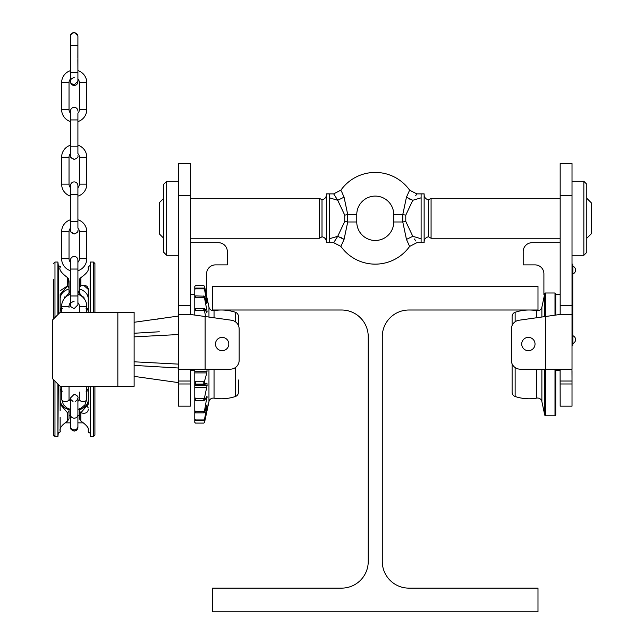 <?xml version="1.0" encoding="UTF-8"?>
<svg xmlns="http://www.w3.org/2000/svg" width="644" height="644" viewBox="0 0 644 644"><rect width="100%" height="100%" fill="white"/><g stroke="black" fill="none" stroke-linecap="round" stroke-linejoin="round"><path stroke-width="0.97" d="M212.528 310.006L341.602 310.006A26.629 26.629 0 0 1 368.231 336.635L368.231 561.504A26.629 26.629 0 0 1 341.602 588.133L212.528 588.133L212.528 611.8L537.99 611.8L537.99 588.133L408.916 588.133A26.629 26.629 0 0 1 382.286 561.504L382.286 336.635A26.629 26.629 0 0 1 408.916 310.006L537.99 310.006L537.99 286.339L212.528 286.339L212.528 310.006M215.482 344.033A6.657 6.657 0 0 1 222.14 337.376A6.657 6.657 0 0 1 228.797 344.033A6.657 6.657 0 0 1 222.14 350.69A6.657 6.657 0 0 1 215.482 344.033M239.157 329.028L239.157 360.31L239.157 329.028A8.879 8.879 0 0 0 231.518 320.237L205.13 316.526L205.13 369.181L178.501 369.278L178.501 163.552L190.334 163.552L190.334 314.449L205.13 316.526M190.334 314.449L178.509 314.449L178.501 305.715L190.334 305.715M239.157 360.31A8.879 8.879 0 0 1 230.278 369.181L205.13 369.181M190.407 369.181L190.334 406.171L178.501 406.171L178.501 369.278M194.778 370.662L190.334 370.662M166.667 181.302L166.667 255.274L163.705 252.311L163.705 184.265L166.667 181.302L178.501 181.302M166.667 255.274L178.501 255.274M218.445 242.699L190.334 242.699L218.445 242.699A8.879 8.879 0 0 1 227.324 251.571L227.324 264.885L215.482 264.885A8.879 8.879 0 0 0 206.611 273.764L206.265 294.477L208.962 307.172A4.436 4.436 0 0 0 214.041 310.625L214.041 317.782M194.778 294.477L190.334 294.477M215.482 264.885A8.879 8.879 0 0 0 206.611 273.764M535.027 344.033A6.657 6.657 0 0 0 528.37 337.376A6.657 6.657 0 0 0 521.712 344.033A6.657 6.657 0 0 0 528.37 350.69A6.657 6.657 0 0 0 535.027 344.033M560.175 314.449L560.175 163.552L572.017 163.552L572.017 314.441L560.175 314.449L519 320.237A8.879 8.879 0 0 0 511.36 329.028L511.36 360.31A8.879 8.879 0 0 0 520.231 369.181L571.969 369.181L572.017 381.023L572.017 370.662M572.017 314.441L572.017 369.278M511.36 329.028L511.36 360.31M560.175 381.023L572.017 381.023L572.017 406.171L560.175 406.171L560.103 369.181M555.74 370.662L560.175 370.662M583.85 181.302L586.805 184.265L586.805 252.311L583.85 255.274L583.85 181.302L572.017 181.302M583.85 255.274L572.017 255.274M532.073 242.699L560.175 242.699L532.073 242.699A8.879 8.879 0 0 0 523.194 251.571L523.194 264.885L535.027 264.885A8.879 8.879 0 0 1 543.906 273.764L543.906 294.477L544.591 294.477L541.878 307.228A4.436 4.436 0 0 1 536.774 310.674L536.774 317.733M555.74 294.477L560.175 294.477M535.027 264.885A8.879 8.879 0 0 1 543.906 273.764M409.182 245.646L409.616 246.419A42.166 42.166 0 0 1 340.893 246.419L333.656 242.683L329.398 242.699L329.398 193.876L333.656 193.892L340.893 190.157A42.166 42.166 0 0 1 409.616 190.157L416.853 193.892L421.12 193.876L421.12 242.699L416.853 242.683L409.616 246.419L406.461 239.407L402.782 221.987L402.782 214.589L406.461 197.169L409.616 190.157M406.461 197.169L412.788 200.276C418.125 191.856 418.125 191.856 412.788 200.276L405.784 215.144L405.784 221.431L402.782 221.987L393.75 221.987A18.491 18.491 0 0 1 375.259 240.478A18.491 18.491 0 0 1 356.768 221.987L347.728 221.987L344.057 239.407L340.893 246.419M341.336 190.93L344.057 197.169L347.728 214.589L347.728 221.987L344.733 221.431L344.733 215.144L337.722 200.276C332.393 191.856 332.393 191.856 337.73 200.276L344.057 197.169M356.768 221.987L356.768 214.589A18.491 18.491 0 0 1 375.259 196.098A18.491 18.491 0 0 1 393.75 214.589L402.782 214.589L405.784 215.144M319.44 238.256L322 236.783L322 199.793L319.44 198.32L319.44 238.256L190.334 238.256M163.705 198.32L159.269 202.755L159.269 233.82L163.705 238.256M329.398 193.876L326.379 193.876L326.379 242.699L329.398 242.699M424.074 241.903C424.291 239.101 425.773 237.394 428.518 236.783L428.518 199.793L431.078 198.32L431.078 238.256L560.175 238.256M586.805 198.32L591.248 202.755L591.248 233.82L586.805 238.256M421.12 193.876L424.138 193.876L424.138 242.699L421.12 242.699M415.75 195.583L416.853 193.892M405.784 221.431L412.788 236.3C418.125 244.72 418.125 244.72 412.788 236.3L421.12 238.755M415.742 240.977L414.438 238.972M334.775 195.599L336.079 197.611M344.057 239.407L337.722 236.3C332.393 244.72 332.393 244.72 337.73 236.3L344.733 221.431M343.695 239.149L342.528 238.401M342.061 238.127L341.103 237.62M406.461 239.407L412.788 236.3M411.202 199.761L409.6 199.052M541.878 369.181L541.878 401.55A4.436 4.436 0 0 0 536.774 398.105L536.774 369.181M555.74 369.181L555.74 415.042L554.999 415.783L554.999 369.181M555.74 315.069L555.74 293.736L554.999 292.996L545.5 292.996L545.5 316.51M515.136 321.759L515.136 312.268A4.436 4.436 0 0 0 512.101 316.478L512.101 325.478L512.101 316.478A4.436 4.436 0 0 1 515.136 312.268A44.38 44.38 0 0 1 536.774 310.674A4.436 4.436 0 0 0 541.878 307.228L544.776 293.584L545.5 292.996M512.101 363.852L512.101 392.301A4.436 4.436 0 0 0 515.136 396.511A44.38 44.38 0 0 0 536.774 398.105A4.436 4.436 0 0 1 541.878 401.55L544.776 415.195L545.5 415.783L554.999 415.783L555.74 415.042M545.5 369.181L545.5 415.783L554.999 415.783M554.999 315.174L554.999 292.996M541.878 401.55L544.776 415.195L544.776 369.181M544.776 316.615L544.776 293.584M515.136 367.579L515.136 396.511A44.38 44.38 0 0 0 536.774 398.105M544.776 415.195L545.5 415.783M512.101 379.984L512.101 392.301A4.436 4.436 0 0 0 515.136 396.511M204.518 420.21L203.794 420.677L203.794 419.952L204.518 419.276L204.518 420.21L207.086 409.729L204.518 422.504L203.794 423.092L204.518 422.52L208.962 401.606A4.436 4.436 0 0 1 214.041 398.153L214.041 369.181M238.417 379.984L238.417 392.301A4.436 4.436 0 0 1 235.374 396.511L235.374 367.579M204.518 412.579L203.794 412.885L203.794 411.492L204.518 410.792L204.518 412.579L207.054 404.794L206.845 407.394L206.708 405.825M204.518 400.246L203.794 400.351L203.794 398.411L204.518 397.742L204.518 400.246L207.086 396.06L204.518 410.792M205.146 384.388L203.794 384.098L203.794 381.763L204.518 381.184L204.518 384.186L206.933 383.099L207.086 385.595L204.518 397.742M208.962 317.065L208.962 307.172L204.518 286.258L203.794 285.67L195.51 285.67L194.778 286.435L195.51 285.67M238.417 325.478L238.417 316.478A4.436 4.436 0 0 0 235.374 312.268A44.38 44.38 0 0 0 214.041 310.625A4.436 4.436 0 0 1 208.962 307.172M204.518 286.258L203.794 285.67M203.794 285.686L195.51 285.686M194.778 422.367L195.51 423.108L194.778 422.367M203.794 423.092L195.51 423.092L203.794 423.108L204.518 422.52L208.962 401.606A4.436 4.436 0 0 1 214.041 398.153A44.38 44.38 0 0 0 235.374 396.511A4.436 4.436 0 0 0 238.417 392.301M195.51 419.952L195.51 420.677L194.778 420.081L194.778 419.099L195.51 419.952L203.794 419.952M203.794 420.677L195.51 420.677M195.51 411.492L195.51 412.885L194.778 412.498L194.778 410.614L195.51 411.492L203.794 411.492M203.794 412.885L195.51 412.885M195.51 398.411L195.51 400.351L194.778 400.214L194.778 397.573L195.51 398.411L203.794 398.411M203.794 400.351L195.51 400.351M195.51 381.763L195.51 384.098L194.778 384.21L194.778 381.031L195.51 381.763L203.794 381.763M203.794 384.098L195.51 384.098M195.51 308.428L195.51 310.368L194.778 311.213L194.778 308.573L204.518 308.54L204.518 311.036L203.794 310.368L195.51 310.368M203.794 310.368L203.794 308.428M195.51 295.894L195.51 297.287L194.778 298.164L194.778 296.28L195.51 295.894L204.518 296.2L204.518 297.987L203.794 297.287L195.51 297.287M203.794 297.287L203.794 295.894M195.51 288.11L194.778 289.679L194.778 288.697L195.51 288.11L203.794 288.11L204.518 288.576L204.518 289.502L203.794 288.834L195.51 288.834M203.794 288.834L203.794 288.11M235.374 321.759L235.374 312.268A4.436 4.436 0 0 1 238.417 316.478M204.518 286.282L207.086 298.752L204.518 288.576M204.518 289.502L207.086 302.954L206.845 303.469L204.518 296.2M204.518 297.987L207.086 311.326L206.845 312.863L204.518 308.54M204.518 311.036L205.661 316.598M207.086 369.181L206.845 372.9L204.518 381.184M207.086 405.825L204.518 419.276M194.778 420.081L194.778 422.343M194.778 412.498L194.778 419.099M194.778 400.214L194.778 410.614M205.122 384.388L194.778 384.388L194.778 397.573M194.778 369.181L194.778 381.031M194.778 315.069L194.778 311.213M194.778 308.573L194.778 298.164M194.778 296.28L194.778 289.679M194.778 288.697L194.778 286.435M178.501 316.043L134.121 322.282M178.501 368.014L134.121 365.398L134.121 361.799L178.501 364.126M134.121 336.86L178.501 334.534L134.121 336.86L134.121 361.799M157.377 319.142L158.44 318.933M134.21 333.254L159.269 331.773M117.844 386.311L134.121 386.311L134.121 312.348L117.844 312.348L117.844 386.311L60.15 386.311L60.15 404.231L67.548 412.796L69.029 410.92L69.029 409.753C63.539 407.926 60.576 404.738 60.15 400.19M117.844 312.348L60.15 312.348L52.752 319.746L52.752 378.922L60.15 386.311M88.26 289.301L88.26 289.051C87.737 285.799 85.274 284.737 80.862 285.864L79.381 287.739L79.381 288.906C84.879 290.742 87.834 293.93 88.26 298.478L88.26 298.639M79.381 280.204L79.381 281.251M84.597 274.722L79.792 278.723M88.26 269.884L88.26 266.874C87.552 267.622 91.504 270.23 80.862 277.604L80.862 285.864M88.26 409.23L88.26 409.608C87.737 412.86 85.274 413.923 80.862 412.796L79.381 410.92L79.381 409.753L81.273 409.053M79.486 411.572L79.381 418.455M82.319 408.546L86.385 405.229L88.26 407.894M88.26 431.657L88.26 428.582C87.737 426.674 85.274 424.163 80.862 421.055L79.381 418.576M57.928 384.09L57.928 436.463L54.973 436.463L53.492 434.974L53.492 379.654L53.492 434.974L53.927 436.028M53.492 279.504L53.492 319.005M54.973 317.524L54.973 262.052L57.928 262.052L57.928 314.57M58.29 384.452L57.928 436.463L58.29 433.001L60.15 431.915C61.132 431.279 56.39 428.92 67.548 421.055L69.029 418.576L69.029 410.92L69.029 418.576M60.15 266.576L58.29 265.497L58.29 314.208M60.15 290.766L67.548 285.864L60.15 294.453L60.15 312.348M63.845 274.755L63.072 274.054M61.583 272.549L61.164 272.05M60.375 270.858L60.198 270.391M68.618 278.723L69.029 287.739L67.548 285.864L67.548 277.604C55.231 268.508 61.8 266.777 60.15 266.576C61.792 266.777 55.247 268.532 67.548 277.604L69.029 280.204M90.12 386.311L90.482 436.616L93.436 436.616L94.918 435.135L94.918 386.311L94.918 419.155M80.862 412.796L88.26 404.207L88.26 386.311L88.26 400.19C87.834 404.738 84.879 407.926 79.381 409.753L79.381 410.92L80.862 412.796L80.862 421.055M88.035 427.793L88.26 428.775M88.26 430.482L88.26 431.617M88.26 409.085L88.26 409.608M90.482 386.311L90.482 436.616M60.295 427.986L62.927 424.742M64.344 423.486L65.125 422.85A3.695 3.695 0 0 0 65.334 422.858L70.51 422.858L65.334 422.858A3.695 3.695 0 0 1 65.125 422.85M60.15 419.155L60.15 428.687M79.381 392.091L79.381 399.248A3.695 2.302 180 0 0 83.084 401.558A3.695 2.302 180 0 0 86.779 399.248L86.779 386.311M79.381 294.872L79.381 288.906L81.216 289.583M80.862 277.604L79.381 280.084L79.381 287.739L79.381 283.143M79.381 289.132L79.381 289.599M79.381 291.338L79.381 291.837M70.51 293.777L69.029 290.082M60.15 300.321L60.15 298.478C60.576 293.93 63.531 290.742 69.029 288.906L69.029 281.251M67.282 289.542L69.013 288.914L69.029 294.872M69.029 307.494L69.029 306.327A5.176 5.176 0 0 1 70.51 302.704M69.029 392.832L69.029 399.248L70.51 401.462M61.631 386.311L61.631 399.248L63.41 404.73L67.177 408.087L70.51 409.423L69.029 408.956L69.029 409.753M60.158 386.311L60.158 390.86L62.371 391.158M86.038 391.158L88.26 390.86L88.26 386.311M69.029 292.996L63.981 299.009M84.436 299.009L79.381 292.996M62.371 308.428L60.158 308.726L60.158 312.348M88.26 289.051L88.26 312.348L88.26 308.726L86.038 308.428M64.295 297.89L64.77 296.86M83.672 296.916L83.978 297.544M79.486 287.087L79.792 286.524M68.159 286.113L68.618 286.524M94.918 312.348L94.918 263.525L94.918 312.348M88.26 266.777L90.12 265.497L90.482 262.052L90.482 312.348M90.12 265.497L90.12 312.348M83.857 285.485L88.26 289.398M88.26 266.866L88.26 267.896M85.217 292.159L84.525 291.563M88.26 311.245A2.222 1.924 -0 0 0 86.779 309.434M61.631 309.434A2.222 1.924 -0 0 0 60.158 311.245M86.779 390.159A2.222 1.924 180 0 0 88.26 388.348M60.158 388.348A2.222 1.924 180 0 0 61.631 390.159M69.029 386.311L69.029 399.248A3.695 2.302 -0 0 1 65.334 401.558A3.695 2.302 -0 0 1 61.631 399.248M77.908 294.308A12.574 12.574 0 0 1 86.779 306.327L86.779 312.348M77.908 302.704A5.176 5.176 0 0 1 79.381 306.327L79.381 312.348M69.029 306.327L61.631 306.327A12.574 12.574 0 0 1 70.51 294.308L70.51 270.713A12.574 12.574 0 0 1 61.631 258.695L61.631 231.768A12.574 12.574 0 0 1 70.51 219.749L70.51 196.146A12.574 12.574 0 0 1 61.631 184.128L61.631 157.208A12.574 12.574 0 0 1 70.51 145.19L70.51 121.587A12.574 12.574 0 0 1 61.631 109.569A12.574 12.574 0 0 0 70.51 121.587M61.631 306.327L61.631 312.348M74.205 256.473A3.695 3.695 0 0 1 77.908 260.168A3.695 3.695 0 0 0 74.205 256.473A3.695 3.695 0 0 0 70.51 260.168L70.51 269.047L77.908 269.047L77.908 260.168M74.205 181.914A3.695 3.695 0 0 1 77.908 185.609A3.695 3.695 0 0 0 74.205 181.914A3.695 3.695 0 0 0 70.51 185.609L70.51 194.488L77.908 194.488L77.908 185.609M74.205 107.355A3.695 3.695 0 0 1 77.908 111.05A3.695 3.695 0 0 0 74.205 107.355A3.695 3.695 0 0 0 70.51 111.05L70.51 119.929L77.908 119.929L77.908 113.191A5.176 5.176 0 0 0 79.381 109.569L86.779 109.569A12.574 12.574 0 0 1 77.908 121.587L77.908 145.19A12.574 12.574 0 0 1 86.779 157.208L86.779 184.128A12.574 12.574 0 0 1 77.908 196.146L77.908 219.749A12.574 12.574 0 0 1 86.779 231.768L86.779 258.695A12.574 12.574 0 0 1 77.908 270.713A12.574 12.574 0 0 0 86.779 258.695L79.381 258.695A5.176 5.176 0 0 1 77.908 262.317M70.51 194.488L70.51 221.407L77.908 221.407L77.908 228.145A5.176 5.176 0 0 1 79.381 231.768L79.381 258.695M70.51 262.317A5.176 5.176 0 0 1 69.029 258.695L61.631 258.695A12.574 12.574 0 0 0 70.51 270.713M61.631 231.768L69.029 231.768A5.176 5.176 0 0 1 70.51 228.145A5.176 5.176 0 0 0 69.029 231.768L69.029 258.695M70.51 119.929L70.51 146.848L77.908 146.848L77.908 153.586A5.176 5.176 0 0 1 79.381 157.208L79.381 184.128A5.176 5.176 0 0 1 77.908 187.758M70.51 187.758A5.176 5.176 0 0 1 69.029 184.128L61.631 184.128A12.574 12.574 0 0 0 70.51 196.146M61.631 157.208L69.029 157.208A5.176 5.176 0 0 1 70.51 153.586A5.176 5.176 0 0 0 69.029 157.208L69.029 184.128M77.908 219.749A12.574 12.574 0 0 1 86.779 231.768L79.381 231.768M77.908 145.19A12.574 12.574 0 0 1 86.779 157.208L79.381 157.208M79.381 184.128L86.779 184.128A12.574 12.574 0 0 1 77.908 196.146M70.51 45.37L70.51 36.491A3.695 3.695 0 0 1 74.205 32.796A3.695 3.695 0 0 1 77.908 36.491L77.908 72.289L70.51 72.289L70.51 45.37L77.908 45.37L77.908 70.631A12.574 12.574 0 0 1 86.779 82.649L86.779 109.569A12.574 12.574 0 0 1 77.908 121.587M70.51 79.019A5.176 5.176 0 0 0 69.029 82.649A5.176 5.176 0 0 1 70.51 79.019L70.51 81.756A3.695 3.695 0 0 0 74.205 85.459A3.695 3.695 0 0 0 77.908 81.756L77.908 79.019A5.176 5.176 0 0 1 79.381 82.649L79.381 109.569M77.86 59.57L77.908 70.631A12.574 12.574 0 0 1 86.779 82.649L86.779 109.569M70.51 113.191A5.176 5.176 0 0 1 69.029 109.569L61.631 109.569L61.631 82.649A12.574 12.574 0 0 1 70.51 70.631M61.631 82.649L69.029 82.649L69.029 109.569M70.51 36.491L70.51 35.895C69.946 34.663 71.178 33.432 74.205 32.2L77.908 35.895L77.86 58.089M572.017 345.514L572.749 345.514L572.749 264.153L572.017 264.153M560.175 305.715L572.017 305.715L572.017 338.116M572.902 339.597L572.902 343.445A4.106 4.106 0 0 0 572.902 335.749L572.902 339.597M572.902 270.069L572.902 273.909A4.106 4.106 0 0 0 572.902 266.222L572.902 270.069M190.334 383.977L178.501 383.977M190.334 381.023L178.501 381.023M190.334 195.583L178.501 195.583M545.388 316.526L545.388 369.181M560.175 383.977L572.017 383.977M560.175 195.583L572.017 195.583M356.768 214.589L347.728 214.589L344.733 215.144M412.788 200.276L421.12 197.821M337.722 200.276L329.398 197.821M337.722 236.3L329.398 238.755M541.878 307.228L541.878 317.017M208.962 401.606L208.962 369.181M207.086 383.8L206.305 383.8M206.845 301.384L206.257 301.384M207.086 311.326L206.217 311.326M206.845 309.571L205.315 309.571L206.845 309.571M206.845 372.9L194.778 372.9M207.086 371.21L194.778 371.21M206.845 387.39L194.778 387.39M207.086 385.595L194.778 385.595M206.845 399.208L205.315 399.208M207.086 397.453L206.217 397.453M206.845 407.394L206.257 407.394M67.548 412.796L67.548 421.055M93.436 386.311L93.436 436.616M90.482 262.052L93.436 262.052L93.436 312.348M54.973 381.135L54.973 436.463M77.908 410.518L77.908 426.513A3.695 3.333 180 0 1 70.51 426.513L70.51 414.833L70.51 415.461L69.029 415.461L70.51 415.461M74.205 418.165A3.695 3.333 180 0 1 70.51 414.833L70.51 397.96L74.205 394.257C77.232 395.488 78.471 396.72 77.908 397.96L77.908 414.833A3.695 3.333 180 0 1 74.205 418.165M79.381 306.327L86.779 306.327M74.205 295.974L77.908 295.974L77.908 304.845L74.205 308.548C71.21 307.365 69.971 306.133 70.51 304.845L70.51 295.974L74.205 295.974M79.381 82.649L86.779 82.649M322 199.793C324.745 199.181 326.226 197.475 326.436 194.673M431.078 198.32L560.175 198.32M393.75 221.987L393.75 214.589M428.518 199.793C425.773 199.181 424.291 197.475 424.074 194.673M428.518 236.783L431.078 238.256M322 236.783C324.745 237.394 326.226 239.101 326.436 241.903M319.44 198.32L190.334 198.32M134.121 376.378L178.501 382.617M77.908 293.777L79.381 290.154M54.973 262.052L53.492 263.525M58.29 265.497L57.928 262.052M88.26 432.092L90.12 433.162M93.436 262.052L94.918 263.525M60.15 417.409L60.15 431.923M60.15 400.761L60.15 410.502M77.908 422.858L83.084 422.858L77.908 422.858L77.908 427.391L76.781 430.047L74.205 431.094C71.21 429.91 69.971 428.679 70.51 427.391L70.534 426.932M77.908 415.461L79.381 415.461M70.51 398.837L70.51 397.96L70.856 399.53L73.022 401.462M75.388 401.462L77.554 399.53L77.908 397.96L77.908 401.462L79.381 399.248M77.876 426.932L77.908 426.513M70.51 427.391C69.946 428.63 71.178 429.862 74.205 431.094L74.921 431.021M75.775 430.739L76.515 430.281M77.159 429.62L77.908 427.391M79.381 408.956L77.908 409.423L81.233 408.087L84.992 404.746L86.779 399.248M70.51 269.047L70.51 295.974M74.205 301.151C71.178 302.374 69.946 303.614 70.51 304.845M77.908 269.047L77.908 295.974M70.856 231.864L74.205 233.989C77.208 232.806 78.439 231.574 77.908 230.286C78.439 231.574 77.208 232.806 74.205 233.989C71.21 232.806 69.971 231.574 70.51 230.286L70.51 221.407M77.908 194.488L77.908 221.407M70.856 157.305L74.205 159.422C77.208 158.247 78.439 157.015 77.908 155.727C78.439 157.015 77.208 158.247 74.205 159.422C71.21 158.247 69.971 157.015 70.51 155.727L70.51 146.848M77.908 119.929L77.908 146.848M70.599 231.091L70.51 230.286M70.599 156.532L70.51 155.727M77.908 72.289L77.908 81.168L74.205 84.863C71.21 83.688 69.971 82.456 70.51 81.168L70.51 72.289M74.205 77.465C71.178 78.697 69.946 79.928 70.51 81.168"/></g></svg>
